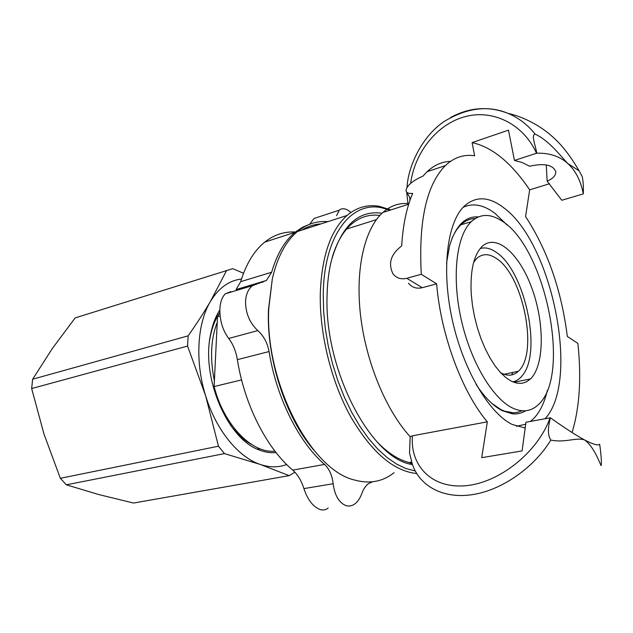 <?xml version="1.0" encoding="UTF-8"?>
<svg xmlns="http://www.w3.org/2000/svg" width="633" height="633" viewBox="0 0 633 633"><rect width="100%" height="100%" fill="white"/><g stroke="black" fill="none" stroke-linecap="round" stroke-linejoin="round"><path stroke-width="0.95" d="M219.366 313.216C215.046 319.8 211.96 327.854 210.132 337.373L209.658 340.111M230.293 424.878C236.742 433.581 243.737 440.054 251.285 444.303M219.825 309.941C215.489 316.737 212.387 324.99 210.52 334.691C201.096 378.13 227.793 439.484 259.514 450.071C265.187 452.279 270.702 453.109 276.043 452.571M243.531 273.25L232.762 268.669L75.153 317.924L52.42 348.395L32.615 379.238L188.151 335.838L187.566 346.077L31.65 388.551L32.615 379.238M218.464 446.21L224.47 453.6L66.346 484.823L60.341 478.295L218.464 446.21L205.606 395.704L187.566 346.077M66.346 484.823L98.835 494.571L133.539 503.045L289.194 475.636L294.954 472.226M289.194 475.636L260.369 464.487L224.47 453.6M31.65 388.551L43.994 434.04L60.341 478.295M188.151 335.838C196.752 323.566 204.174 312.101 210.441 301.443L226.677 270.362M241.505 278.987C228.972 280.53 218.622 288.015 210.441 301.443C197.172 323.431 194.861 361.53 205.606 395.704C216.011 430.044 238.404 457.343 260.369 464.487C269.721 467.589 278.488 467.605 286.678 464.527M262.774 282.397L261.595 281.914M313.699 449.984C285.665 417.511 266.398 358.476 268.455 309.743L272.325 278.844C277.317 257.117 285.697 241.339 297.463 231.52C306.712 224.035 316.864 220.743 327.918 221.653M301.719 230.143C307.773 226.369 314.197 224.288 320.986 223.9M416.672 473.531C393.425 471.126 371.349 452.041 350.437 416.261C331.201 381.295 319.578 334.224 320.274 294.116C321.627 256.444 330.553 230.222 347.074 215.442C356.767 207.292 367.512 204.253 379.294 206.326L390.862 209.911M415.201 470.944L406.006 468.562L396.59 464.092L387.087 457.54L377.679 448.971L368.525 438.463L359.805 426.191L351.687 412.32L344.344 397.097L337.911 380.805L332.531 363.73L328.305 346.204L325.322 328.574L323.629 311.175L323.249 294.329C323.89 235.856 350.737 201.262 381.208 207.671L390.086 210.156M394.082 472.669C382.736 481.697 369.561 484.142 354.567 480.02C310.914 470.208 264.808 382.379 268.748 308.651L272.325 278.844M411.996 463.166L410.057 462.77C399.154 460.27 388.187 453.339 377.149 441.984M332.214 257.409C336.716 242.486 343.149 231.401 351.497 224.153C360.027 216.953 369.466 214.065 379.832 215.473M412.479 464.59L411.869 464.456C371.12 458.577 324.436 370.479 327.055 296.379C327.277 283.513 328.669 271.779 331.241 261.168C341.258 225.91 358.191 209.934 382.031 213.242M309.672 224.185L314.055 218.464L319.554 216.652M350.935 212.443L348.506 210.591C344.771 208.265 341.678 208.13 339.225 210.196L336.582 215.647M328.211 508.022C325.813 509.961 323.067 510.451 319.981 509.502C312.971 506.677 307.606 499.706 303.911 488.605C301.387 480.669 297.676 474.505 292.762 470.121C266.778 448.48 244.393 404.78 237.375 359.639C235.895 351.093 233.007 344.036 228.711 338.457C222.689 330.355 219.738 320.52 219.857 308.944C220.292 301.917 222.159 296.853 225.459 293.744L230.823 291.623M310.589 223.908L302.566 227.207L295.033 232.303C284.692 240.888 276.906 254.205 271.66 272.237L266.398 280.466L252.504 285.657C248.255 289.083 245.936 294.353 245.541 301.482C245.588 313.193 249.671 322.893 257.805 330.6C263.692 335.87 267.442 342.857 269.065 351.552C276.36 397.571 298.792 442.238 324.555 464.424C329.334 468.942 332.19 475.375 333.132 483.739C334.738 495.386 338.964 502.657 345.816 505.561C348.87 506.542 351.853 506.012 354.757 503.971C357.716 501.779 360.05 498.345 361.752 493.685C363.389 489.174 365.613 485.827 368.422 483.652L372.402 481.855M266.382 280.482L236.109 289.558L240.675 281.661C246.134 263.866 254.157 250.692 264.736 242.123C274.081 234.748 284.296 231.385 295.382 232.018M525.192 428.027L512.184 424.45C488.818 413.048 463.008 369.3 452.168 319.341C441.241 269.373 447.159 222.333 464.298 206.129C475.779 195.921 488.858 196.42 503.536 207.616C552.332 242.716 580.295 381.398 545.005 418.769M411.648 462.153L408.878 462.486M406.71 192.1L407.921 203.565C398.766 202.9 390.419 205.86 382.894 212.451C364.711 228.56 355.145 268.574 360.541 315.361C365.953 362.116 386.083 410.508 410.176 436.691L409.519 452.943M550.386 417.788C564.858 428.09 576.275 435.48 584.631 439.967C592.986 444.334 597.995 445.767 599.673 444.271C601.065 454.067 601.595 461.077 601.263 465.295L601.034 465.572C598.763 460.492 593.335 446.241 584.631 439.967C576.196 437.055 565.214 443.076 550.829 440.093C547.79 435.654 547.648 428.225 550.386 417.788L525.968 422.243L522.106 450.918L481.721 457.675L487.323 421.831C462.217 392.365 440.829 335.094 436.628 283.829L421.285 274.287C418.468 221.012 426.484 184.789 445.339 165.617C454.067 157.388 463.839 154.12 474.655 155.797L472.091 142.599L508.481 130.161L514.447 160.426L536.816 153.17C534.853 143.256 531.166 134.861 535.202 134.172C548.431 140.186 559.619 154.792 567.754 163.472L579.084 170.807L582.123 176.37C583.199 180.809 583.594 186.648 583.302 193.896L561.772 200.265L547.141 181.149L546.263 164.912M535.186 134.164C527.621 124.717 518.546 117.778 507.967 113.339L507.927 113.323C488.454 105.877 469.306 107.293 450.506 117.572M410.184 436.691L412.439 435.797L487.323 421.831M436.628 283.829L422.243 287.706C416.506 288.972 411.925 287.469 408.507 283.204M472.091 142.599C492.165 147.03 511.353 162.768 529.663 189.821L525.588 216.589C547.569 250.264 561.479 290.207 567.318 336.424L577.882 343.41C581.553 377.917 579.614 407.62 572.058 432.521M409.488 452.706L412.162 463.633C419.038 485.471 442.261 499.026 471.814 494.729C501.32 490.528 533.738 468.032 550.797 440.141M583.302 193.896C580.793 180.769 575.611 170.625 567.754 163.472C559.92 156.343 549.61 152.917 536.816 153.17M514.447 160.426L521.964 162.436L529.615 166.242C544.166 162.966 552.894 164.762 555.806 171.63C555.901 175.436 553.013 178.609 547.141 181.149M549.46 183.76L529.663 189.821M421.285 274.287L406.774 278.306C400.998 279.636 396.408 278.156 393.022 273.867C387.902 263.51 390.79 254.205 401.678 245.952C402.96 224.913 406.631 207.395 412.692 193.413C408.696 193.753 406.473 192.851 406.03 190.699C406.615 185.746 412.281 180.872 423.042 176.061L427.093 171.709C434.159 165.118 441.945 161.668 450.467 161.368M512.793 372.433L511.678 374.926M217.254 322.244L214.389 380.797C209.832 358.547 210.781 339.035 217.254 322.244L217.523 316.714L220.102 315.978M241.584 379.903L214.112 386.549L214.389 380.797M217.523 316.714L219.841 312.417M274.944 451.155C251.989 453.663 223.908 425.194 214.112 386.549M473.698 262.22L476.657 258.573C482.378 253.406 489 253.398 496.509 258.549C523.388 275.513 538.762 353.792 518.308 371.27C513.41 375.907 507.555 376.406 500.743 372.766L500.592 372.679M480.225 248.516C485.258 247.076 490.615 248.35 496.28 252.338C524.599 270.623 542.165 351.022 522.842 374.886C519.994 378.763 516.615 381.082 512.69 381.841M491.912 403.443L500.853 409.535L504.485 411.149L513.505 412.819L517.541 412.36L522.106 410.762M525.635 410.754C521.639 413.262 517.232 414.291 512.421 413.847L502.151 410.643C493.273 406.046 484.593 397.318 476.103 384.453M446.534 263.012L449.612 245.77C455.633 225.665 465.247 216.035 478.437 216.89M475.296 218.504C469.995 218.622 465.192 220.719 460.879 224.802C457.327 228.212 454.32 232.904 451.843 238.886M463.134 207.315C472.954 202.758 483.517 204.728 494.832 213.242L507.112 225.008M547.371 390.355C544.38 403.039 539.648 412.605 533.168 419.046L530.367 421.436M525.699 424.229L516.449 426.286M504.912 374.095L504.889 374.546M500.671 220.221C489.586 213.424 479.774 213.922 471.229 221.716C456.156 235.967 451.456 277.99 461.663 321.485C471.783 364.988 494.919 401.741 515.112 409.124C524.187 412.392 531.989 410.849 538.501 404.495C571.931 374.625 544.855 245.106 500.671 220.221M471.245 294.021C470.066 271.114 473.626 255.328 481.911 246.672C496.256 232.738 519.669 253.896 532.052 288.672C544.657 323.265 544.443 365.273 530.541 378.898L526.411 381.913L521.79 383.353L516.757 383.139L511.44 381.256L505.965 377.703L500.458 372.528L495.061 365.85L489.91 357.811L485.155 348.601L480.922 338.449L477.329 327.625L474.465 316.405L472.424 305.106L471.245 294.021M228.711 338.457L257.805 330.6M303.911 488.605L333.132 483.739M292.762 470.121L324.555 464.424M237.375 359.639L269.065 351.552M240.675 281.661L271.66 272.237M409.899 200.614L409.788 197.559M410.643 183.348C414.781 152.474 436.802 124.234 464.978 116.678C493.115 108.979 523.546 124.234 536.523 153.265M550.069 417.843C538.232 451.645 499.817 482.789 465.714 485.701C431.484 488.945 409.899 465.413 412.439 435.797M422.243 287.706L406.774 278.306M257.354 447.65L259.514 450.071M210.132 337.373L210.52 334.691M381.208 207.671L379.294 206.326M347.074 215.442L297.463 231.52M410.057 462.77L411.869 464.456M314.047 218.464L339.217 210.188M225.459 293.744L252.504 285.657M264.736 242.123L295.033 232.303M376.398 219.643L346.647 229.043M579.084 170.807C570.127 155.394 560.862 143.675 551.296 135.668C543.32 128.38 526.506 117.469 507.967 113.339M507.927 113.323C488.059 105.094 466.837 107.8 444.247 121.425C422.322 136.079 408.261 165.553 407.011 187.281M382.894 212.451L408.704 204.214M410.516 198.881L406.908 192.297M445.339 165.617L427.093 171.709M518.308 371.27L504.05 374.277M510.997 412.708L512.421 413.847M471.229 221.716L460.879 224.802M530.541 378.898L513.877 382.316"/></g></svg>

